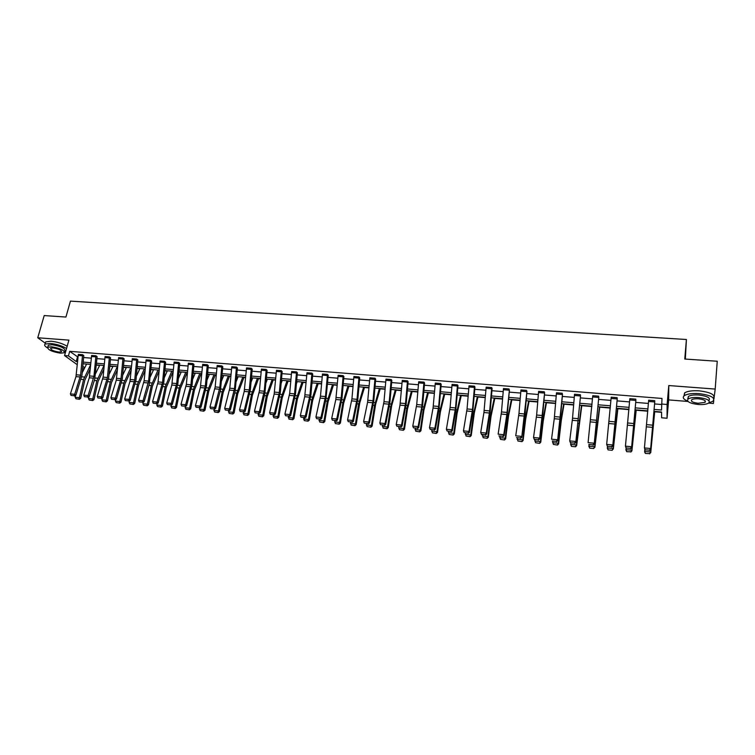 <?xml version="1.0" encoding="UTF-8"?>
<svg xmlns="http://www.w3.org/2000/svg" width="755" height="755" viewBox="0 0 755 755"><rect width="100%" height="100%" fill="white"/><g stroke="black" fill="none" stroke-linecap="round" stroke-linejoin="round"><path stroke-width="1.13" d="M708.615 403.104L713.39 403.491L713.768 400.424M713.947 398.999L714.173 397.253M714.239 396.668L715.193 389.07L668.788 385.55L667.109 404.482L667.033 418.251L661.616 417.789L661.559 412.013L653.99 411.381M77.274 364.75L64.562 355.586L68.903 340.127L37.75 337.768L44.205 315.571L65.93 317.043L70.442 301.132L686.408 339.495L684.766 359.04L717.25 361.239L715.193 389.07M37.75 337.768L45.338 343.232L45.734 341.845L51.038 341.213C57.38 341.921 62.759 343.6 67.186 346.252M668.788 385.55L668.656 399.914L687.984 401.462M668.656 399.914L667.033 418.251M96.31 365.127L99.632 365.411M109.768 366.25L112.91 366.515M123.339 367.383L126.311 367.638M137.042 368.534L139.826 368.761M150.868 369.686L153.473 369.903M164.826 370.847L167.242 371.054M178.916 372.026L181.143 372.215M193.138 373.215L195.168 373.385M201.066 373.876L201.755 373.933M207.493 374.414L209.324 374.565M215.232 375.065L216.232 375.141M221.989 375.622L223.612 375.764M229.529 376.254L230.841 376.368M236.617 376.849L238.033 376.962M243.959 377.462L245.602 377.594M251.387 378.085L252.595 378.18M258.521 378.68L260.494 378.84M266.307 379.331L267.289 379.406M273.234 379.907L275.537 380.095M281.36 380.586L282.125 380.652M288.08 381.143L290.732 381.369M296.564 381.851L297.111 381.898M303.066 382.398L306.068 382.643M318.204 383.663L321.555 383.936M333.483 384.937L337.192 385.248M348.904 386.23L352.991 386.569M364.486 387.523L368.95 387.9M380.218 388.844L385.059 389.25M396.101 390.165L401.339 390.609M412.145 391.505L417.779 391.977M428.349 392.864L434.389 393.364M444.723 394.223L451.169 394.771M461.248 395.611L468.119 396.186M477.943 397.007L485.248 397.611M494.818 398.413L502.556 399.055M511.852 399.839L520.044 400.518M529.066 401.273L537.72 401.99M546.46 402.726L555.576 403.491M564.032 404.189L573.621 404.991M581.794 405.68L591.863 406.52M599.734 407.171L610.295 408.059M617.864 408.691L628.934 409.616M636.182 410.22L647.771 411.182M654.708 411.768L661.559 412.343M84.267 368.666L82.569 368.525M685.342 359.078L686.408 339.495M97.121 356.671L95.932 355.775L93.95 376.33L88.099 395.573L89.26 396.554L94.734 379.18L97.121 356.671M91.638 355.445L95.932 355.775L91.638 355.445L89.298 377.783L83.786 395.167L88.099 395.573L87.429 396.988L84.409 396.696L87.429 396.988M124.15 358.851L123.008 357.945L121.026 378.699L115.317 398.13L116.43 399.121L122.301 378.802L124.15 358.851M118.629 357.615L123.008 357.945L118.629 357.615L116.298 380.161L110.919 397.715L115.317 398.13L114.628 399.555L111.551 399.272L114.628 399.555M151.679 361.069L150.585 360.182L148.603 381.115L143.035 400.745L144.101 401.736L149.301 384.002L151.679 361.069M146.14 359.805L150.594 360.163L146.13 359.824L144.148 380.718L138.561 400.32L143.035 400.745L142.336 402.179L139.203 401.886L142.336 402.179M179.728 363.334L178.68 362.447L176.698 383.568L171.291 403.397L172.31 404.406L177.869 383.663L179.728 363.334M174.141 362.079L178.69 362.428L174.141 362.079L171.819 385.05L166.723 402.972L171.291 403.397L170.564 404.85L167.374 404.548L170.564 404.85M208.304 365.637L207.314 364.74L205.322 386.069L200.075 406.114L201.047 407.115L206.445 386.164L208.304 365.637M207.314 364.74L202.689 364.354L207.323 364.722M237.429 367.987L236.494 367.072L234.503 388.617L229.426 408.87L230.341 409.88L235.079 391.581L237.429 367.987M231.785 366.694L236.494 367.072L231.776 366.713L229.794 388.212L224.679 408.427L229.426 408.87L228.661 410.352L225.349 410.041L228.661 410.352M267.119 370.384L266.232 369.478L264.241 391.222L259.343 411.692L260.201 412.702L264.769 394.204L267.119 370.384M261.428 369.091L266.241 369.459L261.428 369.091L259.437 390.797L254.501 411.239L259.343 411.692L258.559 413.183L255.181 412.862L258.559 413.183M297.385 372.819L296.555 371.913L294.563 393.865L289.844 414.561L290.647 415.58L295.507 393.95L297.385 372.819M296.555 371.913L291.656 371.517L296.564 371.894M328.236 375.31L327.481 374.376L325.49 396.573L320.96 417.487L321.696 418.515L325.915 399.603L328.236 375.31M322.479 373.999L327.481 374.376L322.479 373.999L320.488 396.139L315.93 417.015L320.96 417.487L320.139 419.006L316.619 418.676L320.139 419.006M359.71 377.849L359.012 376.934L357.021 399.329L352.689 420.478L353.368 421.498L357.832 399.395L359.71 377.849M353.925 376.5L359.021 376.915L353.916 376.528L351.924 398.885L347.564 419.997L352.689 420.478L351.849 422.017L348.263 421.677L351.849 422.017M391.817 380.435L391.184 379.501L389.193 402.141L385.069 423.527L385.682 424.555L389.929 402.198L391.817 380.435M391.184 379.52L385.984 379.104L391.184 379.501M424.565 383.078L424.008 382.134L423.857 383.323L421.743 407.049L418.11 426.641L418.657 427.67L422.677 405.058L424.565 383.078M424.008 382.153L418.704 381.728L424.008 382.134M457.992 385.767L457.502 384.823L455.51 407.936L451.839 429.812L452.311 430.85L455.709 411.069L457.992 385.767M457.502 384.842L452.085 384.408L457.502 384.823M492.1 388.523L491.694 387.57L489.702 410.928L486.267 433.059L486.664 434.087L490.212 410.965L492.1 388.523M491.694 387.598L486.163 387.145L491.694 387.57M526.933 391.326L521.752 437.4L525.036 414.004L526.933 391.326M520.959 389.948L526.603 390.382L520.959 389.948L518.968 413.485L515.74 435.833L521.431 436.362L520.469 437.975L516.495 437.598L520.469 437.975M562.494 394.195L557.577 440.788L560.597 417.119L562.494 394.195M556.482 392.779L562.248 393.242L556.482 392.798L554.264 418.714L551.527 439.202L557.341 439.74L556.35 441.364L552.292 440.986L556.35 441.364M598.819 397.121L594.176 444.242L598.819 397.121M592.769 395.695L598.649 396.167L592.76 395.714L588.088 442.638L594.025 443.194L593.015 444.837L588.862 444.44L593.015 444.837M635.918 400.112L631.567 447.781L635.918 400.112M629.83 398.668L635.852 399.159L629.83 398.697L625.442 446.158L631.51 446.724L630.472 448.385L626.225 447.979L630.472 448.385M654.141 409.427L661.54 410.041L661.984 398.442L69.705 351.33L77.982 357.068M83.579 357.521L91.298 358.153M96.914 358.606L104.737 359.238M110.362 359.701L118.299 360.343M123.943 360.805L131.983 361.456M137.646 361.919L145.8 362.579M151.472 363.042L159.739 363.712M165.43 364.174L173.81 364.854M179.52 365.316L188.023 366.015M193.742 366.477L202.359 367.175M208.106 367.647L216.836 368.355M222.593 368.817L231.455 369.544M237.23 370.007L246.206 370.743M252 371.215L261.107 371.951M266.911 372.423L276.151 373.178M281.974 373.649L291.336 374.405M297.177 374.886L306.681 375.66M312.532 376.132L322.168 376.915M328.038 377.396L337.806 378.189M343.695 378.661L353.604 379.472M359.512 379.954L369.563 380.765M375.48 381.247L385.682 382.077M391.618 382.558L401.953 383.398M407.908 383.88L418.402 384.739M424.367 385.22L435.012 386.088M440.995 386.569L451.792 387.447M457.794 387.938L468.742 388.825M474.763 389.316L485.871 390.222M491.911 390.712L503.179 391.628M509.229 392.119L520.667 393.053M526.735 393.544L538.343 394.488M544.43 394.978L556.199 395.941M562.305 396.432L574.244 397.404M580.369 397.904L592.486 398.885M598.621 399.386L610.927 400.386M617.08 400.886L629.557 401.905M635.729 402.406L648.394 403.434M654.585 403.934L661.484 404.501M654.774 401.632L650.574 449.574L654.774 401.632M654.745 400.697L648.668 400.207L654.745 400.669M617.269 398.612L612.767 445.997L617.269 398.612M617.146 397.677L611.201 397.196L617.146 397.649M580.557 395.648L575.772 442.505L580.557 395.648M580.35 394.714L574.527 394.252L580.35 394.695M544.619 392.751L539.57 439.089L542.383 418.723L544.619 392.751M544.327 391.826L538.626 391.364L544.327 391.798M509.427 389.92L506.822 414.542L503.755 434.701L504.113 435.739L507.171 415.618L509.427 389.92M503.472 388.523L509.059 388.967L503.472 388.542L501.48 411.956L498.13 434.172L503.755 434.701L502.811 436.296L498.876 435.928L502.811 436.296M474.961 387.136L474.508 386.192L472.517 409.427L468.968 431.426L469.402 432.464L472.687 412.57L474.961 387.136M474.508 386.211L469.044 385.777L474.508 386.192M441.194 384.418L440.665 383.493L438.674 406.464L434.889 428.217L435.399 429.246L438.91 409.587L441.194 384.418M435.314 383.059L440.675 383.474L435.314 383.059L433.049 408.04L429.491 427.707L434.889 428.217L433.993 429.784L430.218 429.425L433.993 429.784M408.106 381.747L407.511 380.813L405.52 403.566L401.509 425.074L402.085 426.103L406.218 403.623L408.106 381.747M407.511 380.831L402.264 380.407L407.511 380.813M375.679 379.133L375.018 378.198L373.027 400.726L368.799 421.998L369.44 423.017L373.8 400.792L375.679 379.133M369.875 377.783L375.018 378.198L369.875 377.802L367.591 402.283L363.617 421.507L368.799 421.998L367.949 423.536L364.325 423.196L367.949 423.536M343.893 376.566L343.166 375.66L341.175 397.942L336.749 418.978L337.457 419.997L342.015 398.008L343.893 376.566M343.166 375.66L338.127 375.254L343.176 375.641M312.73 374.055L311.938 373.149L309.946 395.214L305.322 416.024L306.096 417.034L310.862 395.29L312.73 374.055M311.938 373.149L306.992 372.753L311.947 373.13M282.172 371.592L281.322 370.667L279.331 392.534L274.518 413.117L275.349 414.136L280.303 392.619L282.172 371.592M281.322 370.686L276.472 370.299L281.322 370.667M252.198 369.176L251.292 368.261L249.301 389.91L244.309 410.276L245.196 411.286L250.33 389.995L252.198 369.176M251.292 368.28L246.536 367.893L251.292 368.261M222.8 366.807L221.838 365.892L219.847 387.334L214.675 407.483L215.619 408.493L220.441 390.288L222.8 366.807M217.166 365.514L221.838 365.892L217.166 365.533L215.175 386.928L209.984 407.039L214.675 407.483L213.929 408.955L210.645 408.644L213.929 408.955M193.95 364.486L192.931 363.589L190.939 384.814L185.617 404.746L186.608 405.756L192.091 384.908L193.95 364.486M188.354 363.202L192.94 363.57L188.354 363.221L186.362 384.408L181.011 404.312L185.617 404.746L184.881 406.209L181.662 405.907L184.881 406.209M165.638 362.202L164.571 361.286L162.58 382.332L157.097 402.066L158.144 403.066L163.778 382.436L165.638 362.202M164.571 361.305L160.069 360.947L164.571 361.286M137.854 359.956L136.731 359.069L134.749 379.897L129.114 399.433L130.2 400.424L135.994 380.001L137.854 359.956M132.323 358.7L136.74 359.05L132.314 358.719L129.983 381.36L124.669 399.008L129.114 399.433L128.416 400.867L125.311 400.575L128.416 400.867M110.57 357.757L109.409 356.86L107.427 377.509L101.642 396.847L102.784 397.838L108.72 377.623L110.57 357.757M105.068 356.53L109.409 356.86L105.068 356.53L103.095 377.132L97.291 396.432L101.642 396.847L100.962 398.262L97.914 397.979L100.962 398.262M83.786 355.596L82.578 354.699L80.596 375.169L74.679 394.308L75.859 395.29L81.946 375.282L83.786 355.596M78.322 354.359L82.578 354.699L78.322 354.378L75.981 376.613L70.404 393.902L74.679 394.308L74.018 395.714L71.017 395.431L74.018 395.714M661.484 404.029L667.109 404.482M64.562 355.586L68.431 355.898L76.208 361.541L77.557 361.654M69.705 351.33L68.431 355.898M83.154 362.117L90.874 362.759M96.489 363.221L104.313 363.872M109.937 364.335L117.874 364.995M123.518 365.458L131.559 366.128M137.221 366.6L145.366 367.27M151.047 367.742L159.314 368.431M165.005 368.902L173.386 369.591M179.095 370.063L187.589 370.771M193.318 371.243L201.934 371.96M207.672 372.432L216.411 373.159M222.168 373.631L231.021 374.367M236.796 374.848L245.781 375.594M251.566 376.075L260.673 376.83M266.487 377.311L275.717 378.076M281.539 378.557L290.911 379.331M296.743 379.812L306.247 380.605M312.098 381.086L321.734 381.888M327.604 382.37L337.372 383.181M343.261 383.672L353.17 384.493M359.078 384.984L369.129 385.814M375.046 386.305L385.239 387.145M391.175 387.645L401.518 388.495M407.474 388.995L417.959 389.863M423.933 390.354L434.569 391.241M440.561 391.732L451.348 392.628M457.36 393.128L468.308 394.034M474.329 394.535L485.437 395.45M491.467 395.95L502.736 396.885M508.794 397.385L520.223 398.338M526.301 398.838L537.9 399.801M543.987 400.301L555.755 401.282M561.862 401.783L573.809 402.774M579.925 403.283L592.043 404.284M598.187 404.793L610.484 405.812M616.637 406.322L629.113 407.36M635.285 407.87L647.95 408.917M82.767 366.298L84.749 367.732M647.799 410.871L635.134 409.814M628.962 409.295L616.476 408.257M610.323 407.738L598.026 406.718M591.892 406.199L579.774 405.19M573.649 404.68L561.701 403.689M555.605 403.179L543.827 402.198M537.739 401.688L526.141 400.716M520.072 400.207L508.634 399.253M502.585 398.753L491.316 397.809M485.276 397.309L474.168 396.384M468.147 395.875L457.2 394.969M451.197 394.469L440.401 393.563M434.418 393.062L423.772 392.175M417.808 391.675L407.313 390.807M401.367 390.307L391.024 389.448M385.088 388.948L374.895 388.098M368.968 387.608L358.918 386.768M353.019 386.277L343.11 385.446M337.221 384.956L327.453 384.144M321.583 383.653L311.947 382.851M306.086 382.36L296.592 381.568M290.75 381.077L281.389 380.293M275.566 379.812L266.326 379.038M260.522 378.557L251.415 377.802M245.63 377.311L236.645 376.566M230.87 376.084L222.017 375.348M216.26 374.867L207.521 374.14M201.783 373.659L193.167 372.942M187.438 372.46L178.944 371.753M173.235 371.271L164.854 370.573M159.163 370.101L150.896 369.412M145.215 368.94L137.07 368.261M131.408 367.789L123.367 367.119M117.723 366.647L109.786 365.986M104.162 365.514L96.338 364.863M90.723 364.391L83.003 363.75M77.454 357.021L76.208 361.541M645.232 450.197L644.43 447.941L650.555 448.517L649.508 450.188L645.214 449.782L649.508 450.188M648.668 400.207L644.43 447.941L645.214 449.782M649.517 450.603L650.574 449.574M645.431 453.462L649.649 453.623L645.431 453.462L644.685 452.085L644.789 449.508M645.402 453.217L644.61 451.452L650.678 452.037L654.613 411.437M649.649 453.623L650.678 452.037L649.678 453.868M654.736 411.447L650.734 452.66M699.583 360.041L703.679 360.324M709.039 402.774L712.918 401.273C715.589 397.743 710.946 395.195 698.998 393.619C692.109 393.204 687.229 393.874 684.37 395.629C682.218 397.432 683.303 399.253 687.635 401.075M713.503 398.225C715.391 394.742 710.634 392.279 699.215 390.845C692.335 390.429 687.456 391.109 684.606 392.883L684.002 395.931M688.135 398.885L688.333 396.45C690.4 395.186 693.92 394.705 698.875 395.007C707.463 396.13 710.804 397.97 708.888 400.518M698.082 404.472C703.047 404.793 706.586 404.321 708.7 403.047C710.615 400.518 707.275 398.687 698.677 397.555C693.713 397.253 690.193 397.725 688.126 398.989C686.238 401.518 689.56 403.349 698.082 404.472M698.564 398.81C695.364 398.602 693.099 398.914 691.759 399.725C690.542 401.358 692.684 402.538 698.186 403.264L705.019 402.349C706.246 400.716 704.094 399.537 698.564 398.81M687.673 398.281L688.173 398.48M56.984 316.439L59.73 316.628M64.609 352.462L65.449 352.434M66.553 348.48C62.127 345.837 56.738 344.157 50.406 343.45L45.092 344.072C43.998 344.978 44.762 346.224 47.376 347.819M48.046 346.158L48.329 345.177L52.161 344.724C60.862 346.215 65.109 348.206 64.902 350.707L64.6 351.764M60.457 353.18L64.326 352.745C64.524 350.263 60.277 348.272 51.576 346.781L47.744 347.225C47.584 349.725 51.831 351.717 60.457 353.18M53.171 347.932L50.698 348.215C50.594 349.829 53.331 351.113 58.899 352.057L61.391 351.773C61.514 350.169 58.777 348.895 53.171 347.932M626.254 448.404L625.442 446.158L626.225 447.979M630.491 448.8L631.567 447.781M607.492 446.62L606.671 444.393L612.664 444.95L611.635 446.601L607.445 446.205L611.635 446.601M611.201 397.196L606.671 444.393L607.445 446.205M611.682 447.017L612.767 445.997M626.65 451.669L630.803 451.82L626.65 451.669L625.971 447.941M626.603 451.414L625.81 449.669L631.812 450.235L636.04 409.889M630.803 451.82L631.812 450.235L631.916 450.867L630.84 452.066M636.22 409.899L631.916 450.867M608.068 449.886L612.22 450.282L608.068 449.886L607.36 446.394M608.001 449.64L607.209 447.894L613.145 448.461L617.656 408.351M612.154 450.037L613.145 448.461L612.22 450.282M617.901 408.37L613.296 449.093M589.674 448.13L593.789 448.527L589.674 448.13L588.862 444.44M593.071 445.252L594.176 444.242M589.598 447.875L588.806 446.148L594.685 446.705L599.479 406.832M593.704 448.272L594.685 446.705L593.789 448.527M599.772 406.86L594.874 447.337M570.563 443.119L569.714 440.911L575.584 441.458L574.583 443.091L570.478 442.704L574.583 443.091M574.527 394.252L572.545 418.166L569.714 440.911L570.478 442.704M574.668 443.506L575.772 442.505M571.488 446.384L575.546 446.781L571.488 446.384L570.733 443.138M571.384 446.139L570.601 444.412L576.414 444.969L581.482 405.331M575.452 446.526L576.414 444.969L576.65 445.601L575.546 446.781M581.841 405.369L576.65 445.601M556.454 441.788L557.577 440.788M553.368 444.412L557.511 445.054L553.368 444.412L552.726 441.43M552.584 442.704L558.332 443.251L560.72 421.913L563.674 403.849M557.398 444.799L558.332 443.251L558.615 443.883L557.511 445.054M564.089 403.887L561.258 420.639L558.615 443.883M534.417 439.693L533.54 437.504L539.287 438.042L538.315 439.665L534.295 439.278L538.315 439.665M538.626 391.364L536.635 415.023L533.54 437.504L534.295 439.278M538.428 440.08L539.57 439.089M535.54 442.713L539.655 443.345L535.54 442.713L534.908 439.74M534.757 441.005L540.448 441.543L542.911 420.327L546.054 402.377M539.523 443.091L540.448 441.543L540.769 442.175L539.655 443.345M546.516 402.415L543.222 421.016L540.769 442.175M520.601 438.391L521.752 437.4M517.902 441.024L521.988 441.647L517.902 441.024L517.269 438.07M517.118 439.325L522.753 439.863L525.291 418.77L528.613 400.924M521.847 441.401L522.753 439.863L523.111 440.495L521.988 441.647M529.132 400.971L525.64 419.45L523.111 440.495M502.953 436.711L504.113 435.739M500.442 439.353L504.51 439.976L500.442 439.353L499.819 436.418M499.659 437.664L505.237 438.193L507.851 417.213L511.352 399.48M504.34 439.721L505.237 438.193L505.642 438.834L504.51 439.976M511.918 399.527L508.549 415.977L505.642 438.834M481.605 434.691L480.709 432.53L486.267 433.059L485.342 434.644L481.445 434.276L485.342 434.644M486.163 387.145L483.927 412.523L480.709 432.53L481.445 434.276M485.493 435.059L486.664 434.087M483.162 437.702L487.202 438.325L483.162 437.702L482.549 434.776M482.388 436.022L487.9 436.55L490.59 415.684L494.27 398.055M487.022 438.07L487.9 436.55L488.343 437.183L487.202 438.325M494.884 398.111L491.024 416.364L488.343 437.183M469.044 385.777L467.052 408.946L463.457 430.907L468.968 431.426L468.043 433.011L464.193 432.643L468.043 433.011M468.223 433.427L469.402 432.464M463.457 430.907L464.193 432.643M466.061 436.069L470.082 436.683L466.061 436.069L465.448 433.162M465.288 434.399L470.752 434.918L473.508 414.165L477.358 396.649M469.884 436.428L470.752 434.918L471.233 435.55L470.082 436.683M478.019 396.705L474.31 412.957L471.233 435.55M452.085 384.408L450.093 407.464L446.384 429.302L451.839 429.812L450.933 431.388L447.111 431.03L450.933 431.388M451.122 431.803L452.311 430.85M446.384 429.302L447.111 431.03M449.14 434.446L453.132 435.059L449.14 434.446L448.536 431.558M448.366 432.785L453.764 433.294L456.596 412.664L460.616 395.252M452.925 434.805L453.764 433.294L454.293 433.936L453.132 435.059M461.324 395.309L457.105 413.353L454.293 433.936M434.2 430.199L435.399 429.246M429.491 427.707L430.218 429.425M432.389 432.841L436.352 433.455L432.389 432.841L431.784 429.973M431.615 431.19L436.966 431.7L439.854 411.182L444.044 393.865M436.135 433.2L436.966 431.7L437.523 432.341L436.352 433.455M444.789 393.931L440.401 411.862L437.523 432.341M418.704 381.728L416.713 404.548L412.777 426.131L418.11 426.641L417.232 428.198L413.495 427.849L417.232 428.198M417.449 428.613L418.657 427.67M412.777 426.131L413.495 427.849M415.807 431.256L419.752 431.869L415.807 431.256L415.212 428.396M415.033 429.614L420.327 430.114L423.291 409.71L427.632 392.496M419.516 431.615L420.327 430.114L420.922 430.756L419.752 431.869M428.434 392.562L423.876 410.39L420.922 430.756M402.264 380.407L399.99 405.133L396.224 424.574L401.509 425.074L400.631 426.632L396.932 426.282L400.631 426.632M400.867 427.037L402.085 426.103M396.224 424.574L396.932 426.282M399.386 429.689L403.312 430.293L399.386 429.689L398.8 426.839M398.621 428.047L403.859 428.547L406.888 408.247L411.39 391.147M403.057 430.039L403.859 428.547L404.491 429.189L403.312 430.293M412.23 391.213L407.502 408.936L404.491 429.189M385.984 379.104L383.993 401.688L379.841 423.036L385.069 423.527L384.21 425.074L380.548 424.725L384.21 425.074M384.455 425.48L385.682 424.555M379.841 423.036L380.548 424.725M383.134 428.132L387.041 428.736L383.134 428.132L382.558 425.301M382.37 426.509L387.56 427L390.646 406.813L395.299 389.807M386.768 428.481L387.56 427L388.221 427.641L387.041 428.736M396.186 389.873L391.694 405.652L388.221 427.641M368.204 423.942L369.44 423.017M363.617 421.507L364.325 423.196M367.053 426.594L370.922 427.198L367.053 426.594L366.468 423.781M366.279 424.971L371.422 425.461L374.574 405.378L379.378 388.476M370.648 426.943L371.422 425.461L372.121 426.103L370.922 427.198M380.303 388.551L375.66 404.227L372.121 426.103M352.123 422.423L353.368 421.498M347.564 419.997L348.263 421.677M351.122 425.074L354.973 425.669L351.122 425.074L350.546 422.272M350.358 423.461L355.445 423.942L358.653 403.963L363.608 387.155M354.68 425.414L355.445 423.942L356.171 424.584L354.973 425.669M364.571 387.239L359.786 402.83L356.171 424.584M338.127 375.254L335.833 399.489L331.671 418.496L336.749 418.978L335.918 420.507L332.36 420.167L335.918 420.507M336.202 420.912L337.457 419.997M331.671 418.496L332.36 420.167M335.352 423.564L339.184 424.159L335.352 423.564L334.776 420.78M334.588 421.96L339.618 422.441L342.893 402.566L347.989 385.852M338.872 423.904L339.618 422.441L340.392 423.074L339.184 424.159M348.999 385.937L343.648 403.255L340.392 423.074M320.431 419.421L321.696 418.515M315.93 417.015L316.619 418.676M319.733 422.073L323.546 422.658L319.733 422.073L319.167 419.299M327.396 384.757L327.594 384.153M318.969 420.469L323.961 420.95L327.283 401.179L332.521 384.569M323.225 422.404L323.961 420.95L324.754 421.592L323.546 422.658M333.578 384.654L328.076 401.868L324.754 421.592M306.992 372.753L304.699 396.743L300.348 415.552L305.322 416.024L304.51 417.534L301.028 417.204L304.51 417.534M304.822 417.94L306.096 417.034M300.348 415.552L301.028 417.204M304.265 420.592L308.059 421.177L304.265 420.592L303.708 417.836M311.815 384.389L312.334 382.879M303.51 419.006L308.446 419.469L311.834 399.81L317.204 383.285M307.729 420.922L308.446 419.469L309.276 420.11L308.059 421.177M318.299 383.38L312.655 400.49L309.276 420.11M291.656 371.517L289.665 393.44L284.918 414.099L289.844 414.561L289.042 416.071L285.598 415.741L289.042 416.071M289.363 416.477L290.647 415.58M284.918 414.099L285.598 415.741M288.957 419.129L292.723 419.714L288.957 419.129L288.401 416.382M296.385 383.946L297.206 381.615M288.193 417.543L293.082 418.006L296.526 398.451L302.038 382.021M292.374 419.459L293.082 418.006L293.95 418.648L292.723 419.714M303.17 382.115L297.376 399.131L293.95 418.648M276.472 370.299L274.169 394.053L269.639 412.664L274.518 413.117L273.725 414.618L270.309 414.297L273.725 414.618M274.065 415.023L275.349 414.136M269.639 412.664L270.309 414.297M273.791 417.675L277.538 418.261L273.791 417.675L273.244 414.948M281.115 383.436L282.228 380.369M273.027 416.099L277.878 416.562L281.37 397.102L287.013 380.765M277.179 418.006L277.878 416.562L278.765 417.204L277.538 418.261M288.183 380.869L282.247 397.791L278.765 417.204M258.908 413.589L260.201 412.702M254.501 411.239L255.181 412.862M258.767 416.241L262.495 416.817L258.767 416.241L258.229 413.523M265.986 382.87L267.393 379.133M258.012 414.674L262.815 415.127L266.364 395.771L272.13 379.529M262.127 416.562L262.815 415.127L263.731 415.769L262.495 416.817M273.338 379.623L267.27 396.45L263.731 415.769M246.536 367.893L244.224 391.42L239.524 409.823L244.309 410.276L243.535 411.758L240.194 411.447L243.535 411.758M243.893 412.164L245.196 411.286M239.524 409.823L240.194 411.447M243.893 414.816L247.602 415.392L243.893 414.816L243.355 412.117M251.019 382.257L252.698 377.906M243.138 413.259L247.895 413.712L251.5 394.45L257.389 378.293M247.225 415.137L247.895 413.712L248.839 414.353L247.602 415.392M258.635 378.397L252.434 395.129L248.839 414.353M229.029 410.758L230.341 409.88M224.679 408.427L225.349 410.041M229.161 413.41L232.851 413.976L229.161 413.41L228.633 410.72M236.192 381.596L238.136 376.688M228.406 411.852L233.116 412.305L236.768 393.147L242.789 377.075M232.455 413.721L233.116 412.305L234.097 412.947L232.851 413.976M244.063 377.189L237.731 393.827L234.097 412.947M214.307 409.361L215.619 408.493M209.984 407.039L210.645 408.644M214.571 412.013L218.233 412.579L214.571 412.013L214.043 409.333M221.517 380.907L223.716 375.49M213.816 410.465L218.478 410.909L222.187 391.845L228.331 375.867M217.836 412.324L218.478 410.909L219.488 411.55L218.233 412.579M229.633 375.981L223.178 392.524L219.488 411.55M202.689 364.372L200.368 387.56L195.422 405.671L200.075 406.114L199.339 407.577L196.083 407.266L199.339 407.577M199.726 407.974L201.047 407.115M195.422 405.671L196.083 407.266M200.113 410.635L203.765 411.201L200.113 410.635L199.594 407.964M206.974 380.19L209.437 374.291M199.367 409.097L203.982 409.531L207.738 390.561L213.995 374.678M203.35 410.937L203.982 409.531L205.02 410.173L203.765 411.201M215.335 374.791L208.757 391.241L205.02 410.173M185.796 409.267L189.42 409.823L185.796 409.267L185.277 406.605L186.608 405.756M181.011 404.312L181.662 405.907M192.582 379.444L195.281 373.112M185.05 407.728L189.628 408.162L193.422 389.297L199.801 373.489M188.995 409.569L189.628 408.162L190.685 408.804L189.42 409.823M201.179 373.602L194.469 389.976L190.685 408.804M170.97 405.256L172.31 404.406M166.723 402.972L167.374 404.548M171.612 407.908L175.217 408.464L171.612 407.908L171.121 405.161M178.322 378.67L181.257 371.941M170.866 406.379L175.396 406.813L179.246 388.032L185.739 372.319M174.782 408.21L175.396 406.813L176.481 407.455L175.217 408.464M187.146 372.432L180.313 388.712L176.481 407.455M160.069 360.947L158.088 381.936L152.576 401.641L157.097 402.066L156.379 403.51L153.218 403.208L156.379 403.51M156.804 403.906L158.144 403.066M152.576 401.641L153.218 403.208M157.559 406.558L161.145 407.115L157.559 406.558L156.814 405.048L157.097 403.727M164.194 377.877L167.365 370.79M156.814 405.048L161.306 405.473L165.194 386.786L171.8 371.158M160.702 406.86L161.306 405.473L162.419 406.114L161.145 407.115M173.235 371.3L166.298 387.466L162.419 406.114M142.761 402.575L144.101 401.736M138.561 400.32L139.203 401.886M143.639 405.227L147.206 405.784L143.639 405.227L142.893 403.717L143.195 402.311M150.198 377.066L153.595 369.639M142.893 403.717L147.348 404.142L151.283 385.55L157.993 370.007M146.753 405.529L147.348 404.142L148.48 404.784L147.206 405.784M159.078 370.969L152.406 386.23L148.48 404.784M128.85 401.264L130.2 400.424M124.669 399.008L125.311 400.575M129.841 403.916L133.39 404.463L129.841 403.916L129.105 402.406L129.426 400.905M136.344 376.245L139.949 368.497M129.105 402.406L133.512 402.83L137.495 384.323L144.309 368.865M132.927 404.208L133.512 402.83L134.673 403.472L133.39 404.463M145.064 370.601L138.637 385.003L134.673 403.472M115.071 399.952L116.43 399.121M110.919 397.715L111.551 399.272M116.176 402.604L119.705 403.151L116.176 402.604L115.439 401.103L115.789 399.518M122.603 375.405L126.434 367.374M115.439 401.103L119.809 401.518L123.829 383.115L130.757 367.732M119.233 402.896L119.809 401.518L120.989 402.16L119.705 403.151M131.191 370.186L125 383.795L120.989 402.16M101.415 398.659L102.784 397.838M97.291 396.432L97.914 397.979M102.642 401.311L106.153 401.858L102.642 401.311L101.897 399.82L102.274 398.14M109.003 374.555L113.042 366.25M101.897 399.82L106.228 400.235L110.287 381.907L117.318 366.609M105.662 401.603L106.228 400.235L107.436 400.877L106.153 401.858M117.44 369.733L111.485 382.587L107.436 400.877M87.891 397.375L89.26 396.554M83.786 395.167L84.409 396.696M89.222 400.027L92.714 400.565L89.222 400.027L88.486 398.546L88.882 396.781M95.526 373.706L99.764 365.146M88.486 398.546L92.771 398.951L96.876 380.718L104.001 365.495M92.223 400.31L92.771 398.951L93.997 399.593L92.714 400.565M103.812 369.252L98.093 381.398L93.997 399.593M74.49 396.111L75.859 395.29M70.404 393.902L71.017 395.431M75.925 398.753L79.398 399.291L75.925 398.753L75.189 397.281L75.613 395.441M82.163 372.838L86.608 364.052M75.189 397.281L79.435 397.687L83.579 379.538L90.704 364.618M78.897 399.036L79.435 397.687L80.691 398.319L79.398 399.291M90.317 368.742L84.824 380.218L80.691 398.319M652.773 425.178L646.686 424.65M652.575 427.368L646.497 426.839M654.642 401.943L648.554 401.452M633.87 423.527L627.849 422.998M633.672 425.707L627.65 425.178M635.738 400.424L629.717 399.933M615.165 421.894L609.219 421.375M614.957 424.055L609.011 423.536M617.033 398.914L611.078 398.432M596.667 420.271L590.778 419.761M596.459 422.432L590.57 421.913M598.536 397.423L592.647 396.941M596.422 425.084L596.903 425.122M596.752 422.111L597.262 422.158M578.368 418.676L572.545 418.166M578.151 420.818L572.318 420.308M580.227 395.941L574.404 395.469M578.141 423.461L578.717 423.508M578.49 420.507L579.094 420.554M560.257 417.09L554.491 416.59M560.031 419.223L554.264 418.714M562.116 394.478L556.36 394.016M560.059 421.856L560.72 421.913M560.427 418.912L561.125 418.978M542.345 415.524L536.635 415.023M542.109 417.647L536.399 417.147M544.204 393.034L538.494 392.572M542.165 420.261L542.911 420.327M542.552 417.345L543.336 417.411M524.612 413.976L518.968 413.485M524.376 416.08L518.723 415.59M526.471 391.6L520.827 391.147M524.461 418.695L525.291 418.77M524.857 415.788L525.735 415.863M507.067 412.438L501.48 411.956M506.822 414.542L501.235 414.051M508.927 390.184L503.34 389.731M506.935 417.137L507.851 417.213M507.351 414.25L508.313 414.335M489.702 410.928L484.172 410.437M489.457 413.013L483.927 412.523M491.562 388.787L486.031 388.334M489.599 415.599L490.59 415.684M490.033 412.721L491.071 412.815M472.517 409.427L467.052 408.946M472.262 411.494L466.788 411.013M474.376 387.4L468.902 386.956M472.441 414.07L473.508 414.165M472.885 411.22L474.008 411.315M455.51 407.936L450.093 407.464M455.246 410.003L449.829 409.521M457.36 386.022L451.943 385.588M455.454 412.56L456.596 412.664M455.916 409.729L457.115 409.833M438.674 406.464L433.313 405.992M438.41 408.521L433.049 408.04M440.524 384.663L435.163 384.229M438.646 411.069L439.854 411.182M439.117 408.247L440.391 408.361M422.017 405.01L416.713 404.548M421.743 407.049L416.439 406.586M423.857 383.323L418.553 382.889M421.998 409.597L423.291 409.71M422.489 406.785L423.848 406.907M405.52 403.566L400.263 403.104M405.246 405.595L399.99 405.133M407.36 381.992L402.113 381.568M405.529 408.134L406.888 408.247M406.03 405.341L407.464 405.463M389.193 402.141L383.993 401.688M388.91 404.161L383.71 403.698M391.033 380.671L385.833 380.256M389.221 406.681L390.646 406.813M389.731 403.906L391.241 404.038M373.027 400.726L367.874 400.273M372.734 402.736L367.591 402.283M374.867 379.369L369.724 378.953M373.074 405.246L374.574 405.378M373.602 402.49L375.178 402.623M357.021 399.329L351.924 398.885M356.728 401.33L351.632 400.877M358.861 378.076L353.765 377.66M357.087 403.831L358.653 403.963M357.625 401.084L359.276 401.226M341.175 397.942L336.126 397.498M340.882 399.933L335.833 399.489M343.015 376.792L337.966 376.386M341.26 402.424L342.893 402.566M341.817 399.688L343.534 399.839M325.49 396.573L320.488 396.139M325.188 398.546L320.186 398.111M327.321 375.528L322.319 375.122M325.594 401.028L327.283 401.179M326.151 398.319L327.944 398.47M309.946 395.214L305.001 394.78M309.644 397.177L304.699 396.743M311.787 374.272L306.832 373.876M310.079 399.65L311.834 399.81M310.654 396.951L312.504 397.111M294.563 393.865L289.665 393.44M294.252 395.828L289.354 395.393M296.394 373.036L291.496 372.64M294.705 398.291L296.526 398.451M295.299 395.601L297.215 395.771M279.331 392.534L274.48 392.109M279.02 394.488L274.169 394.053M281.162 371.8L276.311 371.413M279.492 396.941L281.37 397.102M280.086 394.261L282.068 394.44M264.241 391.222L259.437 390.797M263.929 393.157L259.116 392.732M266.071 370.582L261.268 370.195M264.42 395.601L266.364 395.771M265.033 392.94L267.072 393.119M249.301 389.91L244.544 389.495M248.98 391.836L244.224 391.42M251.122 369.374L246.366 368.997M249.499 394.27L251.5 394.45M250.122 391.628L252.217 391.817M234.503 388.617L229.794 388.212M234.173 390.533L229.463 390.118M236.324 368.185L231.606 367.798M234.72 392.959L236.768 393.147M235.343 390.326L237.514 390.524M219.847 387.334L215.175 386.928M219.516 389.25L214.845 388.834M221.659 366.996L216.996 366.619M220.073 391.656L222.187 391.845M220.715 389.042L222.933 389.24M205.322 386.069L200.698 385.663M204.992 387.966L200.368 387.56M207.144 365.826L202.519 365.458M205.568 390.373L207.738 390.561M206.219 387.768L208.503 387.966M190.939 384.814L186.362 384.408M190.609 386.702L186.023 386.296M192.751 364.665L188.174 364.297M191.204 389.099L193.422 389.297M191.864 386.503L194.205 386.711M176.698 383.568L172.159 383.172M176.359 385.446L171.819 385.05M178.51 363.514L173.971 363.155M176.972 387.834L179.246 388.032M177.642 385.258L180.039 385.465M162.58 382.332L158.088 381.936M162.24 384.201L157.738 383.804M164.392 362.381L159.89 362.013M162.872 386.579L165.194 386.786M163.552 384.012L165.996 384.229M148.603 381.115L144.148 380.718M148.254 382.974L143.799 382.577M150.405 361.249L145.951 360.89M148.905 385.343L151.283 385.55M149.594 382.785L152.095 383.011M134.749 379.897L130.332 379.51M134.399 381.756L129.983 381.36M136.551 360.135L132.134 359.776M135.07 384.106L137.495 384.323M135.768 381.577L138.316 381.794M121.026 378.699L116.647 378.321M120.668 380.539L116.298 380.161M122.82 359.021L118.45 358.672M121.357 382.889L123.829 383.115M122.065 380.369L124.669 380.595M107.427 377.509L103.095 377.132M107.068 379.35L102.737 378.963M109.22 357.927L104.888 357.577M107.776 381.69L110.287 381.907M108.493 379.17L111.136 379.406M93.95 376.33L89.656 375.962M93.592 378.161L89.298 377.783M95.743 356.841L91.449 356.492M94.318 380.492L96.876 380.718M95.036 377.991L97.735 378.227M80.596 375.169L76.34 374.791M80.228 376.981L75.981 376.613M82.389 355.756L78.133 355.416M80.974 379.303L83.579 379.538M81.71 376.82L84.456 377.056M705.142 400.773L705.019 402.349M688.333 396.45L688.126 398.989M684.37 395.629L684.606 392.883M61.561 351.141L61.391 351.773M48.329 345.177L47.744 347.225M45.092 344.072L45.734 341.845"/></g></svg>
